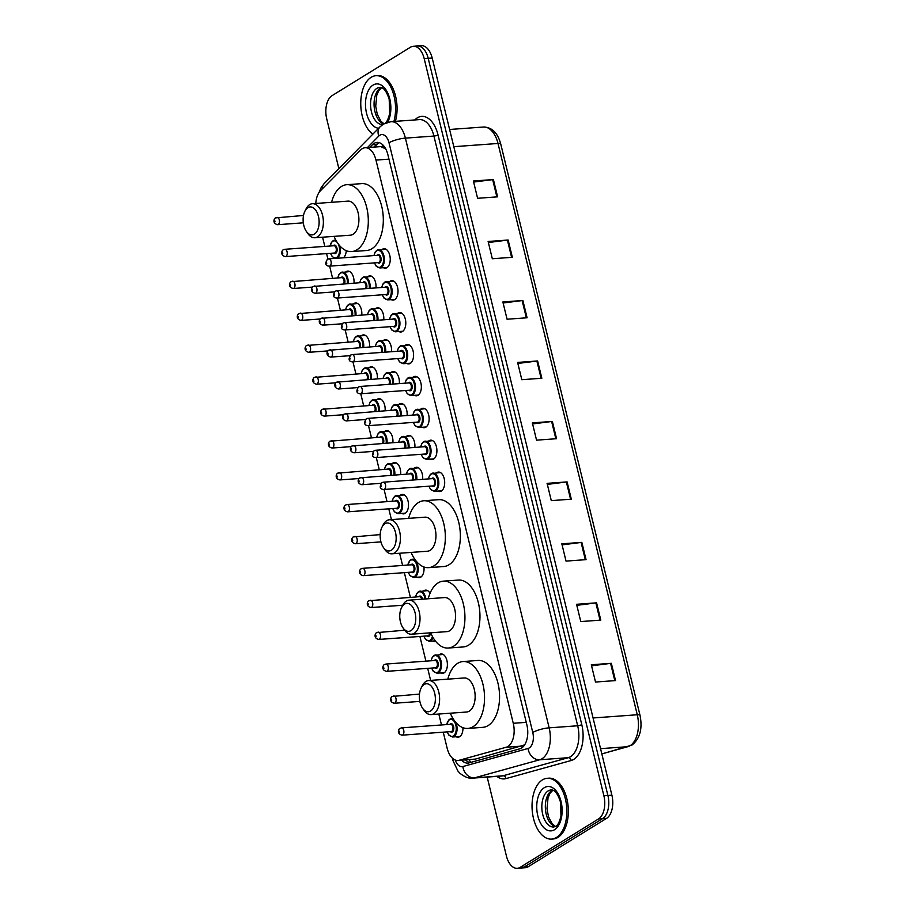 <?xml version="1.0" encoding="UTF-8"?>
<svg xmlns="http://www.w3.org/2000/svg" width="914" height="914" viewBox="0 0 914 914"><rect width="100%" height="100%" fill="white"/><g stroke="black" fill="none" stroke-linecap="round" stroke-linejoin="round"><path stroke-width="1.37" d="M439.234 654.687A9.757 5.541 85.8 0 1 439.577 654.458A9.757 5.541 85.8 0 1 441.119 653.944A9.757 5.541 85.8 0 1 447.186 661.873A9.757 5.541 85.8 0 1 444.067 672.887A9.757 5.541 85.8 0 1 442.525 673.401A9.757 5.541 85.8 0 1 440.559 672.933M435.624 641.308A9.757 5.541 85.8 0 1 434.756 641.491A9.757 5.541 85.8 0 1 432.79 641.022M423.685 590.878A9.757 5.541 85.8 0 1 424.016 590.65A9.757 5.541 85.8 0 1 425.558 590.136A9.757 5.541 85.8 0 1 430.048 593.3M423.959 566.988A9.757 5.541 85.8 0 1 420.737 577.168A9.757 5.541 85.8 0 1 419.195 577.682A9.757 5.541 85.8 0 1 417.23 577.214M400.355 495.171A9.757 5.541 85.8 0 1 400.686 494.931A9.757 5.541 85.8 0 1 402.229 494.417A9.757 5.541 85.8 0 1 408.307 502.357A9.757 5.541 85.8 0 1 405.176 513.36A9.757 5.541 85.8 0 1 403.645 513.874A9.757 5.541 85.8 0 1 401.68 513.405M392.574 463.261A9.757 5.541 85.8 0 1 392.917 463.032A9.757 5.541 85.8 0 1 394.448 462.518A9.757 5.541 85.8 0 1 400.663 474.549M384.794 431.362A9.757 5.541 85.8 0 1 385.137 431.122A9.757 5.541 85.8 0 1 386.679 430.608A9.757 5.541 85.8 0 1 392.883 442.65M377.014 399.452A9.757 5.541 85.8 0 1 377.356 399.224A9.757 5.541 85.8 0 1 378.899 398.71A9.757 5.541 85.8 0 1 385.102 410.74M369.245 367.554A9.757 5.541 85.8 0 1 369.576 367.314A9.757 5.541 85.8 0 1 371.118 366.8A9.757 5.541 85.8 0 1 377.333 378.842M361.464 335.644A9.757 5.541 85.8 0 1 361.807 335.415A9.757 5.541 85.8 0 1 363.338 334.901A9.757 5.541 85.8 0 1 369.553 346.932M353.684 303.745A9.757 5.541 85.8 0 1 354.026 303.505A9.757 5.541 85.8 0 1 355.569 302.991A9.757 5.541 85.8 0 1 361.773 315.033M345.903 271.835A9.757 5.541 85.8 0 1 346.246 271.607A9.757 5.541 85.8 0 1 347.788 271.092A9.757 5.541 85.8 0 1 353.992 283.123M462.941 727.693A9.757 5.541 85.8 0 1 459.628 736.695A9.757 5.541 85.8 0 1 458.085 737.21A9.757 5.541 85.8 0 1 456.12 736.741M414.556 468.037A9.757 5.541 85.8 0 1 414.887 467.808A9.757 5.541 85.8 0 1 416.43 467.294A9.757 5.541 85.8 0 1 422.645 479.324M406.776 436.138A9.757 5.541 85.8 0 1 407.118 435.898A9.757 5.541 85.8 0 1 408.661 435.384A9.757 5.541 85.8 0 1 414.865 447.426M398.995 404.228A9.757 5.541 85.8 0 1 399.338 403.999A9.757 5.541 85.8 0 1 400.88 403.485A9.757 5.541 85.8 0 1 407.084 415.516M391.226 372.329A9.757 5.541 85.8 0 1 391.558 372.089A9.757 5.541 85.8 0 1 393.1 371.575A9.757 5.541 85.8 0 1 399.315 383.617M383.446 340.419A9.757 5.541 85.8 0 1 383.789 340.191A9.757 5.541 85.8 0 1 385.32 339.677A9.757 5.541 85.8 0 1 391.535 351.707M375.665 308.521A9.757 5.541 85.8 0 1 376.008 308.281A9.757 5.541 85.8 0 1 377.551 307.767A9.757 5.541 85.8 0 1 383.754 319.809M367.885 276.611A9.757 5.541 85.8 0 1 368.228 276.382A9.757 5.541 85.8 0 1 369.77 275.868A9.757 5.541 85.8 0 1 375.974 287.899M436.538 472.824A9.757 5.541 85.8 0 1 436.869 472.584A9.757 5.541 85.8 0 1 438.412 472.07A9.757 5.541 85.8 0 1 444.49 480.01A9.757 5.541 85.8 0 1 441.371 491.012A9.757 5.541 85.8 0 1 439.828 491.526A9.757 5.541 85.8 0 1 437.863 491.058M428.757 440.914A9.757 5.541 85.8 0 1 429.1 440.685A9.757 5.541 85.8 0 1 430.631 440.171A9.757 5.541 85.8 0 1 436.709 448.1A9.757 5.541 85.8 0 1 433.59 459.114A9.757 5.541 85.8 0 1 432.048 459.628A9.757 5.541 85.8 0 1 430.083 459.159M420.977 409.015A9.757 5.541 85.8 0 1 421.32 408.775A9.757 5.541 85.8 0 1 422.862 408.261A9.757 5.541 85.8 0 1 428.929 416.201A9.757 5.541 85.8 0 1 425.81 427.204A9.757 5.541 85.8 0 1 424.267 427.718A9.757 5.541 85.8 0 1 422.302 427.249M413.208 377.105A9.757 5.541 85.8 0 1 413.539 376.876A9.757 5.541 85.8 0 1 415.082 376.362A9.757 5.541 85.8 0 1 421.148 384.291A9.757 5.541 85.8 0 1 418.029 395.305A9.757 5.541 85.8 0 1 416.498 395.819A9.757 5.541 85.8 0 1 414.522 395.351M405.428 345.206A9.757 5.541 85.8 0 1 405.759 344.966A9.757 5.541 85.8 0 1 407.301 344.452A9.757 5.541 85.8 0 1 413.379 352.393A9.757 5.541 85.8 0 1 410.26 363.395A9.757 5.541 85.8 0 1 408.718 363.909A9.757 5.541 85.8 0 1 406.753 363.441M397.647 313.296A9.757 5.541 85.8 0 1 397.99 313.068A9.757 5.541 85.8 0 1 399.521 312.554A9.757 5.541 85.8 0 1 405.599 320.483A9.757 5.541 85.8 0 1 402.48 331.496A9.757 5.541 85.8 0 1 400.938 332.011A9.757 5.541 85.8 0 1 398.972 331.542M389.867 281.398A9.757 5.541 85.8 0 1 390.209 281.158A9.757 5.541 85.8 0 1 391.752 280.644A9.757 5.541 85.8 0 1 397.819 288.584A9.757 5.541 85.8 0 1 394.699 299.586A9.757 5.541 85.8 0 1 393.157 300.1A9.757 5.541 85.8 0 1 391.192 299.632M382.098 249.488A9.757 5.541 85.8 0 1 382.429 249.259A9.757 5.541 85.8 0 1 383.971 248.745A9.757 5.541 85.8 0 1 390.038 256.674A9.757 5.541 85.8 0 1 386.919 267.688A9.757 5.541 85.8 0 1 385.388 268.202A9.757 5.541 85.8 0 1 383.412 267.733M443.244 732.171L447.129 748.132A18.291 10.385 -94.2 0 0 458.017 760.471L475.44 759.088L524.602 744.899M458.017 760.471A18.291 10.385 -94.2 0 0 459.171 760.277L506.207 747.229A18.291 10.385 -94.2 0 0 507.933 746.475A18.291 10.385 -94.2 0 0 513.268 723.294L375.974 160.087A18.291 10.385 -94.2 0 0 365.097 147.748A18.291 10.385 -94.2 0 0 360.619 149.999L320.368 190.866A18.291 10.385 -94.2 0 0 315.787 203.456M385.674 148.811A6.101 3.462 -94.2 0 0 385.537 148.788L380.784 146.617L365.097 147.748M322.573 237.194L324.824 246.403M326.584 253.612L327.909 259.073M329.634 266.134L332.593 278.302M337.415 298.033L340.374 310.212M345.184 329.943L348.154 342.11M352.964 361.841L355.934 374.02M360.744 393.751L363.703 405.919M368.513 425.65L371.484 437.829M376.294 457.56L379.264 469.727M384.074 489.458L387.045 501.637M388.793 508.847L391.421 519.609M399.624 553.244L402.594 565.446M404.354 572.655L410.375 597.345M419.903 636.464L425.924 661.153M427.683 668.363L430.62 680.404M438.823 714.04L441.485 724.962M346.257 250.676A9.757 5.541 85.8 0 1 343.424 257.794M461.639 760.208A18.291 10.385 -94.2 0 0 467.842 763.099A18.291 10.385 -94.2 0 0 469.008 762.904L519.815 748.817A18.291 10.385 -94.2 0 0 521.54 748.052A18.291 10.385 -94.2 0 0 526.875 724.871L387.902 154.752A18.291 10.385 -94.2 0 0 377.014 142.413A18.291 10.385 -94.2 0 0 372.535 144.663L369.827 147.405M338.866 168.644L326.721 118.82A18.291 10.385 85.8 0 1 332.068 95.639L410.42 47.242A18.291 10.385 85.8 0 1 413.311 46.283A18.291 10.385 85.8 0 1 424.187 58.622L603.88 795.763A18.291 10.385 85.8 0 1 598.544 818.944L520.18 867.34A18.291 10.385 85.8 0 1 517.301 868.3A18.291 10.385 85.8 0 1 506.413 855.961L487.185 777.083M413.311 46.283L421.32 45.7A18.291 10.385 85.8 0 1 432.196 58.039L611.889 795.18A18.291 10.385 85.8 0 1 606.553 818.361L528.189 866.758L524.19 867.043A18.291 10.385 85.8 0 1 521.3 868.014A18.291 10.385 85.8 0 0 524.19 867.043L602.543 818.647L524.19 867.043L520.18 867.34M611.889 795.18L607.89 795.466A18.291 10.385 85.8 0 1 602.543 818.647A18.291 10.385 85.8 0 0 607.89 795.466L428.198 58.325L607.89 795.466L603.88 795.763M417.31 45.986A18.291 10.385 85.8 0 1 428.198 58.325A18.291 10.385 85.8 0 0 417.31 45.986M373.826 147.12L376.534 144.366A18.291 10.385 85.8 0 1 379.047 142.607M469.933 762.642A18.291 10.385 85.8 0 1 465.649 759.922M473.635 182.057L492.669 179.635A4.878 1.143 -13.7 0 1 493.4 179.555L473.383 181.018L477.588 198.292L497.616 196.841L493.4 179.555M488.373 242.53L507.407 240.108A4.878 1.143 -13.7 0 1 508.138 240.028L488.122 241.479L492.326 258.753L512.354 257.302L508.138 240.028M503.111 303.002L522.145 300.569A4.878 1.143 -13.7 0 1 522.877 300.5L502.86 301.951L507.076 319.226L527.092 317.775L522.877 300.5M517.861 363.464L536.884 361.041A4.878 1.143 -13.7 0 1 537.626 360.961L517.598 362.424L521.814 379.698L541.831 378.247L537.626 360.961M591.564 665.815L610.586 663.381A4.878 1.143 -13.7 0 1 611.329 663.313L591.301 664.764L595.517 682.038L615.533 680.587L611.329 663.313M576.814 605.342L595.848 602.909A4.878 1.143 -13.7 0 1 596.579 602.84L576.563 604.291L580.778 621.566L600.795 620.115L596.579 602.84M562.076 544.87L581.11 542.448A4.878 1.143 -13.7 0 1 581.841 542.368L561.824 543.819L566.029 561.105L586.057 559.642L581.841 542.368M547.337 484.409L566.372 481.975A4.878 1.143 -13.7 0 1 567.103 481.907L547.086 483.357L551.291 500.632L571.319 499.181L567.103 481.907M532.599 423.936L551.633 421.503A4.878 1.143 -13.7 0 1 552.364 421.434L532.336 422.885L536.552 440.16L556.569 438.709L552.364 421.434M528.189 866.758A18.291 10.385 85.8 0 1 525.31 867.717L517.301 868.3M542.413 779.893A30.482 17.309 85.8 0 1 547.235 778.294A30.482 17.309 85.8 0 1 566.212 803.086A30.482 17.309 85.8 0 1 556.455 837.487A30.482 17.309 85.8 0 1 551.645 839.098A30.482 17.309 85.8 0 1 532.668 814.294A30.482 17.309 85.8 0 1 542.413 779.893M547.235 778.294L548.731 778.18A30.482 17.309 85.8 0 1 567.708 802.983A30.482 17.309 85.8 0 1 557.963 837.384A30.482 17.309 85.8 0 1 553.141 838.983L551.645 839.098M424.13 684.506A14.018 7.963 85.8 0 1 434.687 693.223A14.018 7.963 85.8 0 1 430.597 711.001A14.018 7.963 85.8 0 1 422.622 708.27A14.018 7.963 85.8 0 1 421.148 688.025A14.018 7.963 85.8 0 1 424.13 684.506M421.148 688.025L422.302 685.729A17.069 9.688 85.8 0 1 425.935 681.444A17.069 9.688 85.8 0 1 428.632 680.542A17.069 9.688 85.8 0 1 439.257 694.434A17.069 9.688 85.8 0 1 433.796 713.697A17.069 9.688 85.8 0 1 431.1 714.599A17.069 9.688 85.8 0 1 424.096 710.384L422.622 708.27M431.1 714.599L466.643 712.017A17.069 9.688 -94.2 0 0 469.328 711.115A17.069 9.688 -94.2 0 0 474.789 691.852A17.069 9.688 -94.2 0 0 464.163 677.971L428.632 680.542M447.826 679.148A33.532 19.045 85.8 0 1 457.686 663.313A33.532 19.045 85.8 0 1 462.975 661.553A33.532 19.045 85.8 0 1 483.849 688.825A33.532 19.045 85.8 0 1 473.121 726.664A33.532 19.045 85.8 0 1 467.831 728.435A33.532 19.045 85.8 0 1 450.294 713.206M462.975 661.553L477.988 660.456A33.532 19.045 85.8 0 1 498.861 687.739A33.532 19.045 85.8 0 1 488.133 725.579A33.532 19.045 85.8 0 1 482.843 727.338L467.831 728.435M404.536 604.108A14.018 7.963 85.8 0 1 415.093 612.837A14.018 7.963 85.8 0 1 410.992 630.603A14.018 7.963 85.8 0 1 403.017 627.884A14.018 7.963 85.8 0 1 401.554 607.627A14.018 7.963 85.8 0 1 404.536 604.108M401.554 607.627L402.708 605.331A17.069 9.688 85.8 0 1 406.342 601.046A17.069 9.688 85.8 0 1 409.026 600.155A17.069 9.688 85.8 0 1 419.663 614.037A17.069 9.688 85.8 0 1 414.202 633.299A17.069 9.688 85.8 0 1 411.506 634.202A17.069 9.688 85.8 0 1 404.491 629.986L403.017 627.884M411.506 634.202L447.037 631.62A17.069 9.688 -94.2 0 0 449.734 630.717A17.069 9.688 -94.2 0 0 455.195 611.455A17.069 9.688 -94.2 0 0 444.57 597.573L409.026 600.155M428.22 598.761A33.532 19.045 85.8 0 1 438.08 582.926A33.532 19.045 85.8 0 1 443.37 581.155A33.532 19.045 85.8 0 1 464.243 608.438A33.532 19.045 85.8 0 1 453.527 646.267A33.532 19.045 85.8 0 1 448.226 648.037A33.532 19.045 85.8 0 1 430.7 632.808M443.37 581.155L458.394 580.059A33.532 19.045 85.8 0 1 479.267 607.342A33.532 19.045 85.8 0 1 468.539 645.181A33.532 19.045 85.8 0 1 463.249 646.952L448.226 648.037M384.943 523.722A14.018 7.963 85.8 0 1 395.488 532.439A14.018 7.963 85.8 0 1 391.398 550.205A14.018 7.963 85.8 0 1 383.423 547.486A14.018 7.963 85.8 0 1 381.949 527.241A14.018 7.963 85.8 0 1 384.943 523.722M381.949 527.241L383.103 524.944A17.069 9.688 85.8 0 1 386.736 520.66A17.069 9.688 85.8 0 1 389.433 519.758A17.069 9.688 85.8 0 1 400.058 533.639A17.069 9.688 85.8 0 1 394.597 552.901A17.069 9.688 85.8 0 1 391.9 553.804A17.069 9.688 85.8 0 1 384.897 549.588L383.423 547.486M391.9 553.804L427.444 551.233A17.069 9.688 -94.2 0 0 430.14 550.331A17.069 9.688 -94.2 0 0 435.601 531.068A17.069 9.688 -94.2 0 0 424.964 517.175L389.433 519.758M408.627 518.364A33.532 19.045 85.8 0 1 418.486 502.529A33.532 19.045 85.8 0 1 423.776 500.758A33.532 19.045 85.8 0 1 444.65 528.041A33.532 19.045 85.8 0 1 433.922 565.88A33.532 19.045 85.8 0 1 428.632 567.64A33.532 19.045 85.8 0 1 411.094 552.41M423.776 500.758L438.789 499.672A33.532 19.045 85.8 0 1 459.662 526.944A33.532 19.045 85.8 0 1 448.945 564.783A33.532 19.045 85.8 0 1 443.644 566.554L428.632 567.64M307.892 207.672A14.018 7.963 85.8 0 1 318.449 216.39A14.018 7.963 85.8 0 1 314.347 234.155A14.018 7.963 85.8 0 1 306.384 231.436A14.018 7.963 85.8 0 1 304.91 211.191A14.018 7.963 85.8 0 1 307.892 207.672M304.91 211.191L306.064 208.895A17.069 9.688 85.8 0 1 309.697 204.61A17.069 9.688 85.8 0 1 312.394 203.708A17.069 9.688 85.8 0 1 323.019 217.601A17.069 9.688 85.8 0 1 317.558 236.863A17.069 9.688 85.8 0 1 314.862 237.754A17.069 9.688 85.8 0 1 307.847 233.538L306.384 231.436M314.862 237.754L350.393 235.184A17.069 9.688 -94.2 0 0 353.09 234.281A17.069 9.688 -94.2 0 0 358.551 215.018A17.069 9.688 -94.2 0 0 347.926 201.126L312.394 203.708M331.576 202.314A33.532 19.045 85.8 0 1 341.436 186.479A33.532 19.045 85.8 0 1 346.737 184.708A33.532 19.045 85.8 0 1 367.611 211.991A33.532 19.045 85.8 0 1 356.883 249.83A33.532 19.045 85.8 0 1 351.593 251.601A33.532 19.045 85.8 0 1 334.056 236.36M346.737 184.708L361.75 183.623A33.532 19.045 85.8 0 1 382.623 210.906A33.532 19.045 85.8 0 1 371.895 248.734A33.532 19.045 85.8 0 1 366.605 250.505L351.593 251.601M372.832 134.164A30.482 17.309 85.8 0 1 360.779 105.064A30.482 17.309 85.8 0 1 371.141 77.313A30.482 17.309 85.8 0 1 375.962 75.702A30.482 17.309 85.8 0 1 392.255 90.417A30.482 17.309 85.8 0 1 393.888 121.459M375.962 75.702L377.459 75.599A30.482 17.309 85.8 0 1 393.751 90.315A30.482 17.309 85.8 0 1 395.396 121.345M522.477 746.053L506.207 747.229M382.6 144.675A18.291 13.47 44.6 0 0 382.932 147.04M469.248 759.66A18.291 14.955 74.5 0 0 470.744 762.425M526.258 722.346L513.268 723.294M475.44 759.088L459.171 760.277M388.964 159.15L375.974 160.087M455.263 760.037A12.19 6.924 -94.2 0 0 462.838 766.549L528.063 748.463A12.19 6.924 -94.2 0 0 529.206 747.96A12.19 6.924 -94.2 0 0 532.771 732.502L389.01 142.79A12.19 6.924 -94.2 0 0 379.836 135.203A12.19 6.924 -94.2 0 0 378.773 136.06L367.428 147.577M389.01 142.79A12.19 2.845 166.3 0 1 405.393 138.128L549.154 727.841A24.381 13.847 85.8 0 1 542.025 758.746A24.381 13.847 85.8 0 1 539.728 759.763L568.257 757.695A24.381 13.847 -94.2 0 0 570.553 756.678A24.381 13.847 -94.2 0 0 577.682 725.773L433.922 136.06A24.381 13.847 -94.2 0 0 419.412 119.608L390.884 121.676A24.381 13.847 85.8 0 1 405.393 138.128L433.922 136.06A3.05 0.708 -13.7 0 0 438.023 134.895L581.772 724.608A3.05 0.708 -13.7 0 1 577.682 725.773L549.154 727.841A12.19 2.845 166.3 0 0 532.771 732.502M390.884 121.676L383.434 124.11L380.098 126.783A12.19 8.98 44.6 0 0 378.773 136.06M581.772 724.608A27.431 15.584 85.8 0 1 573.764 759.374A27.431 15.584 85.8 0 1 571.17 760.517L505.956 778.602A27.431 15.584 85.8 0 1 496.862 776.386M414.796 119.94L414.979 119.757A27.431 15.584 85.8 0 1 438.023 134.895M598.544 818.944L606.553 818.361M424.187 58.622L432.196 58.039M528.063 748.463A12.19 9.974 74.5 0 0 539.728 759.763L474.503 777.848L503.031 775.78L568.257 757.695A3.05 2.491 -105.5 0 1 571.17 760.517M462.838 766.549A12.19 9.974 74.5 0 0 474.503 777.848A24.381 13.847 85.8 0 1 472.949 778.122L501.478 776.043A24.381 13.847 -94.2 0 0 503.031 775.78A3.05 2.491 -105.5 0 1 505.956 778.602M380.098 126.783L324.276 183.451A12.19 8.98 44.6 0 0 322.231 188.97M453.732 759.237A12.19 2.845 166.3 0 0 452.967 760.619L457.96 771.119L459.993 773.324C465.009 777.208 469.328 778.808 472.949 778.122M376.534 144.366L372.535 144.663M601.823 753.89L627.838 746.681A24.381 13.847 -94.2 0 0 630.134 745.664A24.381 13.847 -94.2 0 0 637.264 714.759A6.101 1.428 -13.7 0 1 640.006 715.285C642.668 728.721 639.983 738.661 631.94 745.093L601.846 753.97M628.638 746.544A6.101 4.981 74.5 0 1 627.838 746.681L600.555 748.657M593.072 717.97L637.264 714.759L498.004 143.475A24.381 13.847 -94.2 0 0 483.495 127.023C491.983 127.24 497.73 132.907 500.735 144.001A6.101 1.428 166.3 0 0 498.004 143.475L453.801 146.686M551.633 421.503L555.838 438.766M566.372 481.975L570.576 499.238M581.11 542.448L585.314 559.699M595.848 602.909L600.052 620.172M610.586 663.381L614.802 680.633M536.884 361.041L541.099 378.293M522.145 300.569L526.35 317.832M507.407 240.108L511.612 257.36M492.669 179.635L496.873 196.887M548.16 790.918A18.577 10.557 85.8 0 1 551.096 789.947C554.649 789.616 557.78 793.638 560.465 802.024L560.979 816.133C559.334 822.371 557.551 825.788 555.643 826.37L553.781 827.01A18.577 10.557 85.8 0 1 542.219 811.895A18.577 10.557 85.8 0 1 548.16 790.918M544.321 787.685A22.244 12.625 85.8 0 1 561.059 801.521A22.244 12.625 85.8 0 1 554.558 829.706A22.244 12.625 85.8 0 1 537.82 815.871A22.244 12.625 85.8 0 1 544.321 787.685M555.289 826.564A18.577 10.557 85.8 0 1 545.498 809.907A18.577 10.557 85.8 0 1 551.668 790.667A18.577 10.557 85.8 0 1 552.65 790.164M383.08 124.338L382.509 124.418A18.577 10.557 85.8 0 1 370.947 109.303A18.577 10.557 85.8 0 1 376.888 88.338A18.577 10.557 85.8 0 1 379.824 87.356C383.377 87.024 386.508 91.046 389.193 99.432L389.707 113.542C388.05 119.78 386.279 123.196 384.371 123.79M378.625 128.28A22.244 12.625 85.8 0 1 365.794 109.189A22.244 12.625 85.8 0 1 373.049 85.093A22.244 12.625 85.8 0 1 388.439 94.633A22.244 12.625 85.8 0 1 387.639 122.248M383.766 123.916A18.577 10.557 85.8 0 1 374.203 107.098A18.577 10.557 85.8 0 1 380.395 88.075A18.577 10.557 85.8 0 1 381.378 87.573M431.511 473.566A9.14 5.198 85.8 0 1 432.95 473.075A9.14 5.198 85.8 0 1 438.64 480.524A9.14 5.198 85.8 0 1 435.715 490.841A9.14 5.198 85.8 0 1 434.276 491.321L430.597 489.447L428.883 486.214M429.009 486.202A8.534 4.844 -94.2 0 0 435.075 490.292A8.534 4.844 -94.2 0 0 437.578 479.484A8.534 4.844 -94.2 0 0 431.145 474.172A8.534 4.844 -94.2 0 0 428.483 478.902M431.602 478.673A4.273 2.422 85.8 0 1 432.128 478.205A4.273 2.422 85.8 0 1 435.338 480.855A4.273 2.422 85.8 0 1 434.093 486.271A4.273 2.422 85.8 0 1 432.128 485.974M383.823 489.481L432.882 485.917A3.656 2.079 -94.2 0 0 433.453 485.722A3.656 2.079 -94.2 0 0 434.63 481.598A3.656 2.079 -94.2 0 0 432.345 478.628L383.297 482.181A3.656 2.079 85.8 0 1 385.571 485.163A3.656 2.079 85.8 0 1 384.406 489.287A3.656 2.079 85.8 0 1 383.823 489.481C379.847 489.241 379.184 486.979 381.824 482.661L383.297 482.181A3.656 2.079 85.8 0 0 382.726 482.375M380.921 485.437L381.207 486.591L380.921 485.437M423.73 441.656A9.14 5.198 85.8 0 1 425.17 441.176A9.14 5.198 85.8 0 1 430.871 448.614A9.14 5.198 85.8 0 1 427.946 458.931A9.14 5.198 85.8 0 1 426.495 459.411L422.828 457.548L421.103 454.304M421.228 454.292A8.534 4.844 -94.2 0 0 427.306 458.394A8.534 4.844 -94.2 0 0 429.797 447.574A8.534 4.844 -94.2 0 0 423.376 442.273A8.534 4.844 -94.2 0 0 420.703 447.003M423.822 446.775A4.273 2.422 85.8 0 1 424.359 446.295A4.273 2.422 85.8 0 1 427.569 448.957A4.273 2.422 85.8 0 1 426.324 454.361A4.273 2.422 85.8 0 1 424.359 454.075M376.054 457.571L425.101 454.018A3.656 2.079 -94.2 0 0 425.673 453.824A3.656 2.079 -94.2 0 0 426.849 449.699A3.656 2.079 -94.2 0 0 424.576 446.718L375.517 450.282A3.656 2.079 85.8 0 1 377.802 453.253A3.656 2.079 85.8 0 1 376.625 457.388A3.656 2.079 85.8 0 1 376.054 457.571C372.078 457.343 371.404 455.069 374.043 450.762L375.517 450.282A3.656 2.079 85.8 0 0 374.946 450.476M373.141 453.538L373.426 454.681L373.141 453.538M415.95 409.758A9.14 5.198 85.8 0 1 417.401 409.266A9.14 5.198 85.8 0 1 423.091 416.704A9.14 5.198 85.8 0 1 420.166 427.032A9.14 5.198 85.8 0 1 418.726 427.512L415.047 425.638L413.322 422.405M413.459 422.394A8.534 4.844 -94.2 0 0 419.526 426.484A8.534 4.844 -94.2 0 0 422.017 415.676A8.534 4.844 -94.2 0 0 415.596 410.363A8.534 4.844 -94.2 0 0 412.922 415.093M416.053 414.865A4.273 2.422 85.8 0 1 416.578 414.396A4.273 2.422 85.8 0 1 419.789 417.047A4.273 2.422 85.8 0 1 418.543 422.462A4.273 2.422 85.8 0 1 416.578 422.165M368.273 425.673L417.321 422.108A3.656 2.079 -94.2 0 0 417.904 421.914A3.656 2.079 -94.2 0 0 419.069 417.789A3.656 2.079 -94.2 0 0 416.795 414.819L367.748 418.372A3.656 2.079 85.8 0 1 370.021 421.354A3.656 2.079 85.8 0 1 368.856 425.478A3.656 2.079 85.8 0 1 368.273 425.673C364.298 425.433 363.623 423.171 366.263 418.852L367.748 418.372A3.656 2.079 85.8 0 0 367.165 418.566M365.36 421.628L365.646 422.782L365.36 421.628M408.181 377.848A9.14 5.198 85.8 0 1 409.621 377.368A9.14 5.198 85.8 0 1 415.31 384.805A9.14 5.198 85.8 0 1 412.385 395.122A9.14 5.198 85.8 0 1 410.946 395.602L407.267 393.74L405.553 390.495M405.679 390.484A8.534 4.844 -94.2 0 0 411.746 394.585A8.534 4.844 -94.2 0 0 414.236 383.766A8.534 4.844 -94.2 0 0 407.815 378.465A8.534 4.844 -94.2 0 0 405.153 383.195M408.272 382.966A4.273 2.422 85.8 0 1 408.798 382.486A4.273 2.422 85.8 0 1 412.008 385.148A4.273 2.422 85.8 0 1 410.763 390.552A4.273 2.422 85.8 0 1 408.798 390.267M360.493 393.763L409.541 390.209A3.656 2.079 -94.2 0 0 410.123 390.015A3.656 2.079 -94.2 0 0 411.289 385.891A3.656 2.079 -94.2 0 0 409.015 382.909L359.967 386.473A3.656 2.079 85.8 0 1 362.241 389.444A3.656 2.079 85.8 0 1 361.076 393.58A3.656 2.079 85.8 0 1 360.493 393.763C356.517 393.534 355.854 391.261 358.494 386.953L359.967 386.473A3.656 2.079 85.8 0 0 359.385 386.668M357.591 389.73L357.865 390.872L357.591 389.73M400.401 345.949A9.14 5.198 85.8 0 1 401.84 345.458A9.14 5.198 85.8 0 1 407.53 352.895A9.14 5.198 85.8 0 1 404.605 363.224A9.14 5.198 85.8 0 1 403.165 363.703L399.487 361.83L397.773 358.596M397.898 358.585A8.534 4.844 -94.2 0 0 403.965 362.675A8.534 4.844 -94.2 0 0 406.467 351.867A8.534 4.844 -94.2 0 0 400.035 346.555A8.534 4.844 -94.2 0 0 397.373 351.284M400.492 351.056A4.273 2.422 85.8 0 1 401.018 350.588A4.273 2.422 85.8 0 1 404.228 353.238A4.273 2.422 85.8 0 1 402.983 358.654A4.273 2.422 85.8 0 1 401.029 358.357M352.724 361.864L401.772 358.299A3.656 2.079 -94.2 0 0 402.343 358.105A3.656 2.079 -94.2 0 0 403.52 353.981A3.656 2.079 -94.2 0 0 401.235 351.01L352.187 354.563A3.656 2.079 85.8 0 1 354.461 357.545A3.656 2.079 85.8 0 1 353.295 361.67A3.656 2.079 85.8 0 1 352.724 361.864C348.748 361.624 348.074 359.351 350.713 355.043L352.187 354.563A3.656 2.079 85.8 0 0 351.616 354.758M349.811 357.82L350.096 358.974L349.811 357.82M392.62 314.039A9.14 5.198 85.8 0 1 394.06 313.559A9.14 5.198 85.8 0 1 399.761 320.997A9.14 5.198 85.8 0 1 396.836 331.314A9.14 5.198 85.8 0 1 395.385 331.793L391.718 329.931L389.992 326.686M390.118 326.675A8.534 4.844 -94.2 0 0 396.196 330.777A8.534 4.844 -94.2 0 0 398.687 319.957A8.534 4.844 -94.2 0 0 392.266 314.656A8.534 4.844 -94.2 0 0 389.593 319.386M392.712 319.157A4.273 2.422 85.8 0 1 393.249 318.678A4.273 2.422 85.8 0 1 396.459 321.34A4.273 2.422 85.8 0 1 395.214 326.744A4.273 2.422 85.8 0 1 393.249 326.458M344.944 329.954L393.991 326.401A3.656 2.079 -94.2 0 0 394.574 326.207A3.656 2.079 -94.2 0 0 395.739 322.082A3.656 2.079 -94.2 0 0 393.466 319.1L344.407 322.665A3.656 2.079 85.8 0 1 346.692 325.635A3.656 2.079 85.8 0 1 345.515 329.771A3.656 2.079 85.8 0 1 344.944 329.954C340.968 329.726 340.294 327.452 342.933 323.145L344.407 322.665A3.656 2.079 85.8 0 0 343.835 322.859M342.03 325.921L342.316 327.063L342.03 325.921M384.84 282.14A9.14 5.198 85.8 0 1 386.291 281.649A9.14 5.198 85.8 0 1 391.98 289.087A9.14 5.198 85.8 0 1 389.056 299.415A9.14 5.198 85.8 0 1 387.616 299.895L383.937 298.021L382.223 294.788M382.349 294.776A8.534 4.844 -94.2 0 0 388.416 298.867A8.534 4.844 -94.2 0 0 390.906 288.059A8.534 4.844 -94.2 0 0 384.486 282.746A8.534 4.844 -94.2 0 0 381.812 287.476M384.943 287.247A4.273 2.422 85.8 0 1 385.468 286.779A4.273 2.422 85.8 0 1 388.678 289.43A4.273 2.422 85.8 0 1 387.433 294.845A4.273 2.422 85.8 0 1 385.468 294.548M337.163 298.055L386.211 294.491A3.656 2.079 -94.2 0 0 386.793 294.297A3.656 2.079 -94.2 0 0 387.959 290.172A3.656 2.079 -94.2 0 0 385.685 287.202L336.638 290.755A3.656 2.079 85.8 0 1 338.911 293.737A3.656 2.079 85.8 0 1 337.746 297.861A3.656 2.079 85.8 0 1 337.163 298.055C333.187 297.815 332.513 295.542 335.152 291.235L336.638 290.755A3.656 2.079 85.8 0 0 336.055 290.949M334.261 294.011L334.535 295.165L334.261 294.011M377.071 250.23A9.14 5.198 85.8 0 1 378.51 249.751A9.14 5.198 85.8 0 1 384.2 257.188A9.14 5.198 85.8 0 1 381.275 267.505A9.14 5.198 85.8 0 1 379.836 267.985L376.157 266.123L374.443 262.878M374.569 262.866A8.534 4.844 -94.2 0 0 380.635 266.968A8.534 4.844 -94.2 0 0 383.126 256.149A8.534 4.844 -94.2 0 0 376.705 250.847A8.534 4.844 -94.2 0 0 374.043 255.577M377.162 255.349A4.273 2.422 85.8 0 1 377.688 254.869A4.273 2.422 85.8 0 1 380.898 257.531A4.273 2.422 85.8 0 1 379.653 262.935A4.273 2.422 85.8 0 1 377.688 262.649M329.383 266.145L378.43 262.592A3.656 2.079 -94.2 0 0 379.013 262.398A3.656 2.079 -94.2 0 0 380.178 258.274A3.656 2.079 -94.2 0 0 377.905 255.292L328.857 258.856A3.656 2.079 85.8 0 1 331.131 261.827A3.656 2.079 85.8 0 1 329.965 265.963A3.656 2.079 85.8 0 1 329.383 266.145C325.407 265.917 324.744 263.643 327.383 259.336L328.857 258.856A3.656 2.079 85.8 0 0 328.275 259.05M326.481 262.112L326.755 263.255L326.481 262.112M409.529 468.779A9.14 5.198 85.8 0 1 410.969 468.299A9.14 5.198 85.8 0 1 416.773 479.759M415.916 479.816A8.534 4.844 -94.2 0 0 414.179 471.293A8.534 4.844 -94.2 0 0 409.164 469.396A8.534 4.844 -94.2 0 0 406.502 474.126M409.621 473.898A4.273 2.422 85.8 0 1 410.146 473.429A4.273 2.422 85.8 0 1 412.979 474.949A4.273 2.422 85.8 0 1 413.197 480.01M360.744 477.599A3.656 2.079 85.8 0 1 361.316 477.405A3.656 2.079 85.8 0 1 363.589 480.387A3.656 2.079 85.8 0 1 362.424 484.511A3.656 2.079 85.8 0 1 361.853 484.706L381.058 483.312M359.225 481.815L358.939 480.661L359.225 481.815M412.225 480.09A3.656 2.079 -94.2 0 0 412.465 476.034A3.656 2.079 -94.2 0 0 410.363 473.84L359.842 477.885C358.608 477.931 355.934 483.323 361.853 484.706M401.749 436.881A9.14 5.198 85.8 0 1 403.188 436.401A9.14 5.198 85.8 0 1 409.004 447.849M408.135 447.917A8.534 4.844 -94.2 0 0 406.399 439.383A8.534 4.844 -94.2 0 0 401.395 437.486A8.534 4.844 -94.2 0 0 398.721 442.227M401.84 441.999A4.273 2.422 85.8 0 1 402.377 441.519A4.273 2.422 85.8 0 1 405.199 443.05A4.273 2.422 85.8 0 1 405.428 448.111M352.964 445.689A3.656 2.079 85.8 0 1 353.535 445.506A3.656 2.079 85.8 0 1 355.82 448.477A3.656 2.079 85.8 0 1 354.643 452.601A3.656 2.079 85.8 0 1 354.072 452.796L373.289 451.402M351.444 449.905L351.159 448.751L351.444 449.905M404.445 448.18A3.656 2.079 -94.2 0 0 404.685 444.124A3.656 2.079 -94.2 0 0 402.594 441.942L352.061 445.986C350.827 446.032 348.154 451.425 354.072 452.796M393.968 404.971A9.14 5.198 85.8 0 1 395.419 404.491A9.14 5.198 85.8 0 1 401.223 415.95M400.355 416.007A8.534 4.844 -94.2 0 0 398.618 407.484A8.534 4.844 -94.2 0 0 393.614 405.588A8.534 4.844 -94.2 0 0 390.941 410.317M394.071 410.089A4.273 2.422 85.8 0 1 394.597 409.621A4.273 2.422 85.8 0 1 397.419 411.14A4.273 2.422 85.8 0 1 397.647 416.201M345.184 413.791A3.656 2.079 85.8 0 1 345.766 413.596A3.656 2.079 85.8 0 1 348.04 416.578A3.656 2.079 85.8 0 1 346.874 420.703A3.656 2.079 85.8 0 1 346.292 420.897L365.509 419.503M343.664 418.006L343.39 416.853L343.664 418.006M396.676 416.281A3.656 2.079 -94.2 0 0 396.916 412.225A3.656 2.079 -94.2 0 0 394.814 410.032L344.281 414.076C343.047 414.122 340.374 419.515 346.292 420.897M386.199 373.072A9.14 5.198 85.8 0 1 387.639 372.592A9.14 5.198 85.8 0 1 393.443 384.04M392.586 384.108A8.534 4.844 -94.2 0 0 390.849 375.574A8.534 4.844 -94.2 0 0 385.834 373.677A8.534 4.844 -94.2 0 0 383.172 378.419M386.291 378.19A4.273 2.422 85.8 0 1 386.816 377.711A4.273 2.422 85.8 0 1 389.638 379.241A4.273 2.422 85.8 0 1 389.867 384.303M337.403 381.881A3.656 2.079 85.8 0 1 337.986 381.698A3.656 2.079 85.8 0 1 340.259 384.668A3.656 2.079 85.8 0 1 339.094 388.793A3.656 2.079 85.8 0 1 338.511 388.987L357.728 387.593M335.884 386.096L335.609 384.943L335.884 386.096M388.896 384.371A3.656 2.079 -94.2 0 0 389.136 380.315A3.656 2.079 -94.2 0 0 387.033 378.133L336.512 382.178C335.267 382.223 332.593 387.616 338.511 388.987M378.419 341.162A9.14 5.198 85.8 0 1 379.858 340.682A9.14 5.198 85.8 0 1 385.662 352.141M384.805 352.198A8.534 4.844 -94.2 0 0 383.069 343.675A8.534 4.844 -94.2 0 0 378.053 341.779A8.534 4.844 -94.2 0 0 375.391 346.509M378.51 346.28A4.273 2.422 85.8 0 1 379.036 345.812A4.273 2.422 85.8 0 1 381.869 347.331A4.273 2.422 85.8 0 1 382.086 352.393M329.634 349.982A3.656 2.079 85.8 0 1 330.205 349.788A3.656 2.079 85.8 0 1 332.49 352.77A3.656 2.079 85.8 0 1 331.314 356.894A3.656 2.079 85.8 0 1 330.742 357.088L349.948 355.695M328.115 354.198L327.829 353.044L328.115 354.198M381.115 352.461A3.656 2.079 -94.2 0 0 381.355 348.417A3.656 2.079 -94.2 0 0 379.253 346.223L328.732 350.268C327.498 350.313 324.824 355.706 330.742 357.088M370.638 309.263A9.14 5.198 85.8 0 1 372.089 308.783A9.14 5.198 85.8 0 1 377.893 320.231M377.025 320.3A8.534 4.844 -94.2 0 0 375.288 311.765A8.534 4.844 -94.2 0 0 370.284 309.869A8.534 4.844 -94.2 0 0 367.611 314.61M370.741 314.382A4.273 2.422 85.8 0 1 371.267 313.902A4.273 2.422 85.8 0 1 374.089 315.433A4.273 2.422 85.8 0 1 374.317 320.494M321.854 318.072A3.656 2.079 85.8 0 1 322.425 317.889A3.656 2.079 85.8 0 1 324.71 320.86A3.656 2.079 85.8 0 1 323.533 324.984A3.656 2.079 85.8 0 1 322.962 325.178L342.179 323.784M320.334 322.288L320.049 321.134L320.334 322.288M373.335 320.563A3.656 2.079 -94.2 0 0 373.575 316.507A3.656 2.079 -94.2 0 0 371.484 314.325L320.951 318.369C319.717 318.415 317.044 323.807 322.962 325.178M362.858 277.353A9.14 5.198 85.8 0 1 364.309 276.873A9.14 5.198 85.8 0 1 370.113 288.333M369.245 288.39A8.534 4.844 -94.2 0 0 367.519 279.867A8.534 4.844 -94.2 0 0 362.504 277.97A8.534 4.844 -94.2 0 0 359.83 282.7M362.961 282.472A4.273 2.422 85.8 0 1 363.486 282.003A4.273 2.422 85.8 0 1 366.308 283.523A4.273 2.422 85.8 0 1 366.537 288.584M314.073 286.173A3.656 2.079 85.8 0 1 314.656 285.979A3.656 2.079 85.8 0 1 316.93 288.961A3.656 2.079 85.8 0 1 315.764 293.086A3.656 2.079 85.8 0 1 315.181 293.28L334.398 291.886M312.554 290.389L312.28 289.235L312.554 290.389M365.566 288.653A3.656 2.079 -94.2 0 0 365.806 284.608A3.656 2.079 -94.2 0 0 363.703 282.415L313.171 286.459C311.937 286.505 309.263 291.897 315.181 293.28M449.768 719.238A9.14 5.198 85.8 0 1 451.208 718.758A9.14 5.198 85.8 0 1 453.71 719.638M455.72 722.311A9.14 5.198 85.8 0 1 453.972 736.513A9.14 5.198 85.8 0 1 452.533 737.004L459.959 736.456M447.266 731.886A8.534 4.844 -94.2 0 0 453.333 735.976A8.534 4.844 -94.2 0 0 455.835 725.156A8.534 4.844 -94.2 0 0 449.402 719.855A8.534 4.844 -94.2 0 0 446.74 724.585M449.859 724.356A4.273 2.422 85.8 0 1 450.385 723.888A4.273 2.422 85.8 0 1 453.607 726.539A4.273 2.422 85.8 0 1 452.35 731.943A4.273 2.422 85.8 0 1 450.396 731.657M451.139 731.6A3.656 2.079 -94.2 0 0 451.71 731.406A3.656 2.079 -94.2 0 0 452.887 727.281A3.656 2.079 -94.2 0 0 450.602 724.299L401.554 727.864A3.656 2.079 85.8 0 1 403.828 730.834A3.656 2.079 85.8 0 1 402.663 734.97A3.656 2.079 85.8 0 1 402.091 735.164L451.139 731.6M400.983 728.058A3.656 2.079 85.8 0 1 401.554 727.864L400.081 728.344C398.847 728.389 396.173 733.782 402.091 735.164M399.464 732.274L399.178 731.12L399.464 732.274M393.203 696.148A3.656 2.079 85.8 0 1 393.774 695.954A3.656 2.079 85.8 0 1 396.059 698.936A3.656 2.079 85.8 0 1 394.882 703.06A3.656 2.079 85.8 0 1 394.311 703.254L419.846 701.404M391.683 700.364L391.398 699.21L391.683 700.364M434.207 655.429A9.14 5.198 85.8 0 1 435.658 654.95A9.14 5.198 85.8 0 1 441.348 662.387A9.14 5.198 85.8 0 1 438.423 672.704A9.14 5.198 85.8 0 1 436.983 673.195L444.41 672.647M431.716 668.065A8.534 4.844 -94.2 0 0 437.783 672.167A8.534 4.844 -94.2 0 0 440.274 661.348A8.534 4.844 -94.2 0 0 433.853 656.046A8.534 4.844 -94.2 0 0 431.18 660.776M434.31 660.548A4.273 2.422 85.8 0 1 434.836 660.079A4.273 2.422 85.8 0 1 438.046 662.73A4.273 2.422 85.8 0 1 436.801 668.134A4.273 2.422 85.8 0 1 434.836 667.848M435.578 667.791A3.656 2.079 -94.2 0 0 436.161 667.597A3.656 2.079 -94.2 0 0 437.326 663.473A3.656 2.079 -94.2 0 0 435.053 660.491L386.005 664.055A3.656 2.079 85.8 0 1 388.279 667.026A3.656 2.079 85.8 0 1 387.113 671.162A3.656 2.079 85.8 0 1 386.531 671.356L435.578 667.791M385.422 664.25A3.656 2.079 85.8 0 1 386.005 664.055L384.52 664.535C383.286 664.581 380.612 669.973 386.531 671.356M383.903 668.465L383.629 667.311L383.903 668.465M433.019 637.504A9.14 5.198 85.8 0 1 430.643 640.805A9.14 5.198 85.8 0 1 429.203 641.285L435.258 640.851M423.936 636.167A8.534 4.844 -94.2 0 0 430.003 640.268A8.534 4.844 -94.2 0 0 432.448 636.487M430.471 632.819A4.273 2.422 85.8 0 1 429.02 636.235A4.273 2.422 85.8 0 1 427.055 635.938M377.642 632.339A3.656 2.079 85.8 0 1 378.225 632.145A3.656 2.079 85.8 0 1 380.498 635.127A3.656 2.079 85.8 0 1 379.333 639.252A3.656 2.079 85.8 0 1 378.75 639.446L427.809 635.881A3.656 2.079 -94.2 0 0 428.38 635.698A3.656 2.079 -94.2 0 0 429.614 632.888M376.122 636.555L375.848 635.401L376.122 636.555M418.658 591.621A9.14 5.198 85.8 0 1 420.097 591.141A9.14 5.198 85.8 0 1 425.844 598.933M424.999 598.99A8.534 4.844 -94.2 0 0 418.292 592.238A8.534 4.844 -94.2 0 0 415.63 596.968M418.749 596.739A4.273 2.422 85.8 0 1 419.275 596.271A4.273 2.422 85.8 0 1 422.542 599.173M369.873 600.441A3.656 2.079 85.8 0 1 370.444 600.247A3.656 2.079 85.8 0 1 372.729 603.217A3.656 2.079 85.8 0 1 371.552 607.353A3.656 2.079 85.8 0 1 370.981 607.547L402.754 605.239M368.353 604.657L368.068 603.503L368.353 604.657M421.697 599.23A3.656 2.079 -94.2 0 0 419.492 596.682L368.97 600.726C367.736 600.772 365.063 606.165 370.981 607.547M410.877 559.722A9.14 5.198 85.8 0 1 412.328 559.231A9.14 5.198 85.8 0 1 418.018 566.68A9.14 5.198 85.8 0 1 415.093 576.997A9.14 5.198 85.8 0 1 413.642 577.477L421.08 576.94M408.387 572.358A8.534 4.844 -94.2 0 0 414.453 576.46A8.534 4.844 -94.2 0 0 416.944 565.64A8.534 4.844 -94.2 0 0 410.523 560.328A8.534 4.844 -94.2 0 0 407.85 565.058M410.98 564.829A4.273 2.422 85.8 0 1 411.506 564.361A4.273 2.422 85.8 0 1 414.716 567.011A4.273 2.422 85.8 0 1 413.471 572.427A4.273 2.422 85.8 0 1 411.506 572.13M412.248 572.073A3.656 2.079 -94.2 0 0 412.831 571.89A3.656 2.079 -94.2 0 0 413.996 567.754A3.656 2.079 -94.2 0 0 411.723 564.783L362.664 568.337A3.656 2.079 85.8 0 1 364.949 571.319A3.656 2.079 85.8 0 1 363.772 575.443A3.656 2.079 85.8 0 1 363.201 575.637L412.248 572.073M362.093 568.531A3.656 2.079 85.8 0 1 362.664 568.337L361.19 568.816C359.956 568.862 357.283 574.266 363.201 575.637M360.573 572.747L360.287 571.593L360.573 572.747M354.312 536.632A3.656 2.079 85.8 0 1 354.895 536.438A3.656 2.079 85.8 0 1 357.168 539.409A3.656 2.079 85.8 0 1 356.003 543.544A3.656 2.079 85.8 0 1 355.42 543.739L380.944 541.876M352.793 540.848L352.518 539.694L352.793 540.848M395.328 495.914A9.14 5.198 85.8 0 1 396.767 495.422A9.14 5.198 85.8 0 1 402.457 502.871A9.14 5.198 85.8 0 1 399.532 513.188A9.14 5.198 85.8 0 1 398.093 513.668L405.519 513.131M392.826 508.55A8.534 4.844 -94.2 0 0 398.892 512.651A8.534 4.844 -94.2 0 0 401.383 501.832A8.534 4.844 -94.2 0 0 394.962 496.519A8.534 4.844 -94.2 0 0 392.3 501.249M395.419 501.021A4.273 2.422 85.8 0 1 395.945 500.552A4.273 2.422 85.8 0 1 399.155 503.203A4.273 2.422 85.8 0 1 397.91 508.618A4.273 2.422 85.8 0 1 395.945 508.321M396.699 508.264A3.656 2.079 -94.2 0 0 397.27 508.081A3.656 2.079 -94.2 0 0 398.447 503.945A3.656 2.079 -94.2 0 0 396.162 500.975L347.114 504.528A3.656 2.079 85.8 0 1 349.388 507.51A3.656 2.079 85.8 0 1 348.223 511.634A3.656 2.079 85.8 0 1 347.64 511.829L396.699 508.264M346.532 504.722A3.656 2.079 85.8 0 1 347.114 504.528L345.641 505.008C344.407 505.054 341.722 510.458 347.64 511.829M345.012 508.938L344.738 507.784L345.012 508.938M387.547 464.004A9.14 5.198 85.8 0 1 388.987 463.524A9.14 5.198 85.8 0 1 394.791 474.972M393.934 475.04A8.534 4.844 -94.2 0 0 392.197 466.506A8.534 4.844 -94.2 0 0 387.182 464.62A8.534 4.844 -94.2 0 0 384.52 469.35M387.639 469.122A4.273 2.422 85.8 0 1 388.164 468.654A4.273 2.422 85.8 0 1 390.998 470.173A4.273 2.422 85.8 0 1 391.215 475.234M338.763 472.824A3.656 2.079 85.8 0 1 339.334 472.629A3.656 2.079 85.8 0 1 341.619 475.6A3.656 2.079 85.8 0 1 340.442 479.736A3.656 2.079 85.8 0 1 339.871 479.93L359.076 478.525M337.243 477.039L336.958 475.886L337.243 477.039M390.244 475.303A3.656 2.079 -94.2 0 0 390.484 471.258A3.656 2.079 -94.2 0 0 388.381 469.065L337.86 473.109C336.626 473.155 333.953 478.548 339.871 479.93M379.767 432.105A9.14 5.198 85.8 0 1 381.218 431.614A9.14 5.198 85.8 0 1 387.022 443.073M386.154 443.13A8.534 4.844 -94.2 0 0 384.417 434.607A8.534 4.844 -94.2 0 0 379.413 432.71A8.534 4.844 -94.2 0 0 376.739 437.44M379.87 437.212A4.273 2.422 85.8 0 1 380.395 436.743A4.273 2.422 85.8 0 1 383.217 438.274A4.273 2.422 85.8 0 1 383.446 443.336M330.982 440.914A3.656 2.079 85.8 0 1 331.565 440.719A3.656 2.079 85.8 0 1 333.839 443.701A3.656 2.079 85.8 0 1 332.662 447.826A3.656 2.079 85.8 0 1 332.09 448.02L351.307 446.626M329.463 445.129L329.177 443.976L329.463 445.129M382.463 443.404A3.656 2.079 -94.2 0 0 382.715 439.348A3.656 2.079 -94.2 0 0 380.612 437.166L330.08 441.199C328.846 441.245 326.172 446.649 332.09 448.02M371.987 400.195A9.14 5.198 85.8 0 1 373.438 399.715A9.14 5.198 85.8 0 1 379.241 411.163M378.373 411.231A8.534 4.844 -94.2 0 0 376.648 402.697A8.534 4.844 -94.2 0 0 371.632 400.812A8.534 4.844 -94.2 0 0 368.97 405.542M372.089 405.313A4.273 2.422 85.8 0 1 372.615 404.845A4.273 2.422 85.8 0 1 375.437 406.364A4.273 2.422 85.8 0 1 375.665 411.426M323.202 409.015A3.656 2.079 85.8 0 1 323.784 408.821A3.656 2.079 85.8 0 1 326.058 411.791A3.656 2.079 85.8 0 1 324.893 415.927A3.656 2.079 85.8 0 1 324.31 416.121L343.527 414.716M321.682 413.231L321.408 412.077L321.682 413.231M374.694 411.494A3.656 2.079 -94.2 0 0 374.934 407.45A3.656 2.079 -94.2 0 0 372.832 405.256L322.299 409.301C321.065 409.346 318.392 414.739 324.31 416.121M364.218 368.296A9.14 5.198 85.8 0 1 365.657 367.805A9.14 5.198 85.8 0 1 371.461 379.264M370.604 379.321A8.534 4.844 -94.2 0 0 368.868 370.798A8.534 4.844 -94.2 0 0 363.852 368.902A8.534 4.844 -94.2 0 0 361.19 373.632M364.309 373.403A4.273 2.422 85.8 0 1 364.835 372.935A4.273 2.422 85.8 0 1 367.657 374.466A4.273 2.422 85.8 0 1 367.885 379.527M315.421 377.105A3.656 2.079 85.8 0 1 316.004 376.911A3.656 2.079 85.8 0 1 318.278 379.893A3.656 2.079 85.8 0 1 317.112 384.017A3.656 2.079 85.8 0 1 316.53 384.211L335.746 382.817M313.902 381.321L313.628 380.167L313.902 381.321M366.914 379.596A3.656 2.079 -94.2 0 0 367.154 375.54A3.656 2.079 -94.2 0 0 365.052 373.358L314.53 377.391C313.296 377.436 310.611 382.84 316.53 384.211M356.437 336.386A9.14 5.198 85.8 0 1 357.877 335.906A9.14 5.198 85.8 0 1 363.692 347.354M362.824 347.423A8.534 4.844 -94.2 0 0 361.087 338.888A8.534 4.844 -94.2 0 0 356.072 337.003A8.534 4.844 -94.2 0 0 353.41 341.733M356.529 341.505A4.273 2.422 85.8 0 1 357.054 341.036A4.273 2.422 85.8 0 1 359.888 342.556A4.273 2.422 85.8 0 1 360.105 347.617M307.652 345.206A3.656 2.079 85.8 0 1 308.224 345.012A3.656 2.079 85.8 0 1 310.509 347.983A3.656 2.079 85.8 0 1 309.332 352.118A3.656 2.079 85.8 0 1 308.761 352.313L327.966 350.907M306.133 349.422L305.847 348.268L306.133 349.422M359.133 347.686A3.656 2.079 -94.2 0 0 359.373 343.641A3.656 2.079 -94.2 0 0 357.271 341.448L306.75 345.492C305.516 345.538 302.842 350.93 308.761 352.313M348.657 304.488A9.14 5.198 85.8 0 1 350.108 303.996A9.14 5.198 85.8 0 1 355.912 315.456M355.043 315.513A8.534 4.844 -94.2 0 0 353.307 306.99A8.534 4.844 -94.2 0 0 348.303 305.093A8.534 4.844 -94.2 0 0 345.629 309.823M348.76 309.595A4.273 2.422 85.8 0 1 349.285 309.126A4.273 2.422 85.8 0 1 352.107 310.657A4.273 2.422 85.8 0 1 352.336 315.718M299.872 313.296A3.656 2.079 85.8 0 1 300.455 313.102A3.656 2.079 85.8 0 1 302.728 316.084A3.656 2.079 85.8 0 1 301.551 320.208A3.656 2.079 85.8 0 1 300.98 320.403L320.197 319.009M298.352 317.512L298.067 316.358L298.352 317.512M351.353 315.787A3.656 2.079 -94.2 0 0 351.604 311.731A3.656 2.079 -94.2 0 0 349.502 309.549L298.969 313.582C297.736 313.628 295.062 319.032 300.98 320.403M340.888 272.578A9.14 5.198 85.8 0 1 342.327 272.098A9.14 5.198 85.8 0 1 348.131 283.546M347.263 283.614A8.534 4.844 -94.2 0 0 345.538 275.08A8.534 4.844 -94.2 0 0 340.522 273.195A8.534 4.844 -94.2 0 0 337.86 277.925M340.979 277.696A4.273 2.422 85.8 0 1 341.505 277.228A4.273 2.422 85.8 0 1 344.327 278.747A4.273 2.422 85.8 0 1 344.555 283.808M292.092 281.398A3.656 2.079 85.8 0 1 292.674 281.204A3.656 2.079 85.8 0 1 294.948 284.174A3.656 2.079 85.8 0 1 293.782 288.31A3.656 2.079 85.8 0 1 293.2 288.504L312.417 287.099M290.572 285.614L290.298 284.46L290.572 285.614M343.584 283.877A3.656 2.079 -94.2 0 0 343.824 279.833A3.656 2.079 -94.2 0 0 341.722 277.639L291.2 281.683C289.955 281.729 287.282 287.122 293.2 288.504M333.107 240.679A9.14 5.198 85.8 0 1 334.547 240.188A9.14 5.198 85.8 0 1 336.032 240.451M339.871 245.923A9.14 5.198 85.8 0 1 337.312 257.954A9.14 5.198 85.8 0 1 336.581 258.296M330.605 253.315A8.534 4.844 -94.2 0 0 336.672 257.417A8.534 4.844 -94.2 0 0 337.974 243.535M337.289 242.53A8.534 4.844 -94.2 0 0 332.742 241.285A8.534 4.844 -94.2 0 0 330.08 246.015M333.199 245.786A4.273 2.422 85.8 0 1 333.724 245.318A4.273 2.422 85.8 0 1 336.935 247.968A4.273 2.422 85.8 0 1 335.689 253.384A4.273 2.422 85.8 0 1 333.724 253.087M334.478 253.029A3.656 2.079 -94.2 0 0 335.05 252.835A3.656 2.079 -94.2 0 0 336.226 248.711A3.656 2.079 -94.2 0 0 333.941 245.74L284.894 249.293A3.656 2.079 85.8 0 1 287.167 252.275A3.656 2.079 85.8 0 1 286.002 256.4A3.656 2.079 85.8 0 1 285.419 256.594L334.478 253.029M284.323 249.488A3.656 2.079 85.8 0 1 284.894 249.293L283.42 249.773C282.186 249.819 279.513 255.223 285.419 256.594M282.803 253.704L282.517 252.55L282.803 253.704M276.542 217.589A3.656 2.079 85.8 0 1 277.113 217.395A3.656 2.079 85.8 0 1 279.398 220.365A3.656 2.079 85.8 0 1 278.222 224.501A3.656 2.079 85.8 0 1 277.65 224.695L303.311 222.822M275.023 221.805L274.737 220.651L275.023 221.805M378.442 142.904L374.329 147.085M324.276 183.451L320.917 188.01L319.009 192.546M452.373 758.152L452.967 760.619M500.735 144.001L640.006 715.285M483.495 127.023L449.608 129.48M552.879 790.244L550.045 793.203L548.046 797.808L546.995 808.856L548.549 816.865L552.227 823.868L555.506 826.45M381.606 87.653L378.773 90.612L376.774 95.227L375.723 106.264L377.276 114.284L380.955 121.276L384.006 123.767M428.358 478.913L429.557 475.52L431.328 473.623L440.377 472.538M434.276 491.321L441.702 490.784M420.577 447.015L421.777 443.61L423.548 441.713L432.608 440.639M426.495 459.411L433.922 458.874M412.797 415.105L413.996 411.711L415.779 409.815L424.827 408.729M418.726 427.512L426.153 426.975M405.016 383.206L406.216 379.801L407.998 377.905L417.047 376.831M410.946 395.602L418.372 395.065M397.247 351.296L398.447 347.903L400.218 346.006L409.266 344.921M403.165 363.703L410.592 363.166M389.467 319.397L390.666 315.993L392.437 314.096L401.497 313.022M395.385 331.793L402.811 331.256M381.686 287.487L382.886 284.094L384.668 282.197L393.717 281.112M387.616 299.895L395.042 299.358M373.906 255.589L375.106 252.184L376.888 250.287L385.937 249.214M379.836 267.985L387.262 267.448M418.395 467.762L409.346 468.836L407.575 470.744L406.376 474.138M410.626 435.852L401.566 436.938L399.795 438.834L398.595 442.227M402.846 403.954L393.797 405.028L392.015 406.936L390.815 410.329M395.065 372.044L386.016 373.129L384.234 375.026L383.035 378.419M387.285 340.145L378.236 341.219L376.465 343.127L375.266 346.52M379.516 308.235L370.456 309.32L368.685 311.217L367.485 314.61M371.735 276.336L362.687 277.41L360.904 279.318L359.705 282.712M453.058 718.621L448.98 719.752L446.615 724.596M447.14 731.886L448.843 735.107L452.533 737.004M419.48 694.092L392.3 696.434C391.066 696.479 388.393 701.883 394.311 703.254M443.084 654.413L434.036 655.487L432.253 657.394L431.054 660.788M431.591 668.077L433.293 671.299L436.983 673.195M404.662 630.226L376.751 632.625C375.505 632.671 372.832 638.075 378.75 639.446M423.81 636.178L425.513 639.389L429.203 641.285M427.524 590.604L418.475 591.678L416.704 593.586L415.504 596.979M414.659 559.071L410.089 560.236L407.724 565.069M408.25 572.37L409.952 575.58L413.642 577.477M380.19 534.599L353.41 536.918C352.176 536.964 349.502 542.356 355.42 543.739M404.194 494.885L395.145 495.971L393.363 497.867L392.175 501.26M392.7 508.561L394.402 511.771L398.093 513.668M396.413 462.987L387.365 464.061L385.594 465.969L384.394 469.362M388.644 431.077L379.584 432.162L377.813 434.059L376.614 437.452M380.864 399.178L371.815 400.252L370.033 402.16L368.833 405.553M373.083 367.268L364.035 368.353L362.252 370.25L361.064 373.643M365.303 335.369L356.254 336.443L354.483 338.351L353.284 341.745M357.534 303.459L348.474 304.545L346.703 306.441L345.503 309.835M349.754 271.561L340.705 272.635L338.923 274.543L337.723 277.936M335.838 240.096L332.308 241.193L329.954 246.026M330.48 253.327L332.182 256.537L335.095 258.399M303.505 215.476L275.64 217.875C274.406 217.92 271.732 223.313 277.65 224.695"/></g></svg>
